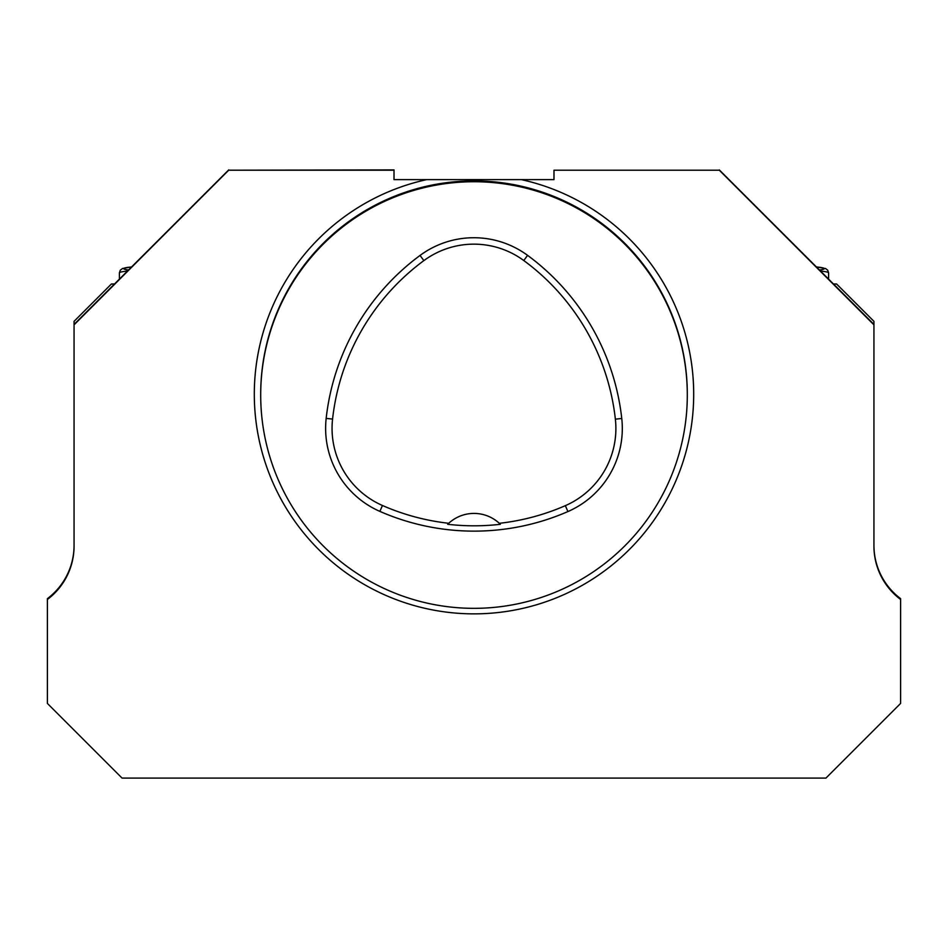 <?xml version="1.0" encoding="UTF-8"?>
<svg xmlns="http://www.w3.org/2000/svg" width="948" height="948" viewBox="0 0 948 948"><rect width="100%" height="100%" fill="white"/><g stroke="black" fill="none" stroke-linecap="round" stroke-linejoin="round"><path stroke-width="1.42" d="M394.013 170.202L228.705 170.202L74.062 324.844L74.062 546.143A66.656 66.656 0 0 1 47.4 599.468L47.4 703.44L122.055 778.095L825.945 778.095L900.6 703.44L900.6 599.468A66.656 66.656 0 0 1 873.938 546.143L873.938 324.844L719.295 170.202L553.988 170.202L553.988 179.61L521.27 179.61A219.699 219.699 0 0 1 691.424 425.676A219.699 219.699 0 0 1 458.417 613.309A219.699 219.699 0 0 1 426.73 179.61L394.013 179.61L394.013 169.905L228.705 170.202M719.295 170.202L553.988 170.202M114.483 284.009L111.39 284.009L74.062 321.336L74.062 324.429L228.705 169.905M719.295 169.905L873.938 324.429L873.938 321.336L836.61 284.009L833.517 284.009M687.3 394.202L687.3 394.617A213.3 213.3 180 0 0 474 180.902A213.3 213.3 180 0 0 260.7 394.617L260.7 394.202M426.73 179.61L521.27 179.61M873.938 545.337A66.656 66.656 180 0 0 879.981 573.066L881 575.187A66.656 66.656 180 0 0 900.6 598.65L900.6 599.468M47.4 599.468L47.4 598.65A66.656 66.656 180 0 0 67 575.187L68.019 573.066A66.656 66.656 180 0 0 74.062 545.337M260.7 395.032A213.3 213.3 0 0 1 580.65 210.314A213.3 213.3 0 0 1 580.65 579.761A213.3 213.3 0 0 1 260.7 395.032M326.171 418.376A234.63 234.63 0 0 1 420.047 255.439A90.653 90.653 0 0 1 527.586 255.356A234.63 234.63 0 0 1 621.758 418.471A90.653 90.653 0 0 1 567.911 511.565A234.63 234.63 0 0 1 379.875 511.387A90.653 90.653 0 0 1 326.171 418.376L332.57 419.087A228.195 228.195 0 0 1 423.863 260.617A84.218 84.218 0 0 1 523.782 260.534A228.195 228.195 0 0 1 615.37 419.182A84.218 84.218 0 0 1 565.34 505.663A228.195 228.195 0 0 1 499.312 523.308L500.343 524.303A229.309 229.309 0 0 1 447.669 524.28L448.712 523.284A228.195 228.195 0 0 1 382.447 505.497A84.218 84.218 0 0 1 332.57 419.087M448.712 523.284A37.328 37.328 0 0 1 499.312 523.308M828.611 279.103L828.611 272.894A34.661 2.844 180 0 0 820.577 271.069M816.477 266.969A30.395 2.489 0 0 1 819.499 269.99M127.423 271.069A34.661 2.844 180 0 0 119.389 272.894L119.389 279.103M128.501 269.99A30.395 2.489 0 0 1 131.523 266.969M423.863 260.617L420.047 255.439M523.782 260.534L527.586 255.356M615.37 419.182L621.758 418.471M565.34 505.663L567.911 511.565M382.447 505.497L379.875 511.387M828.611 272.894L827.687 270.168L825.613 268.557L816.441 266.933M131.559 266.933L122.553 268.485L120.313 270.168L119.389 272.894"/></g></svg>
